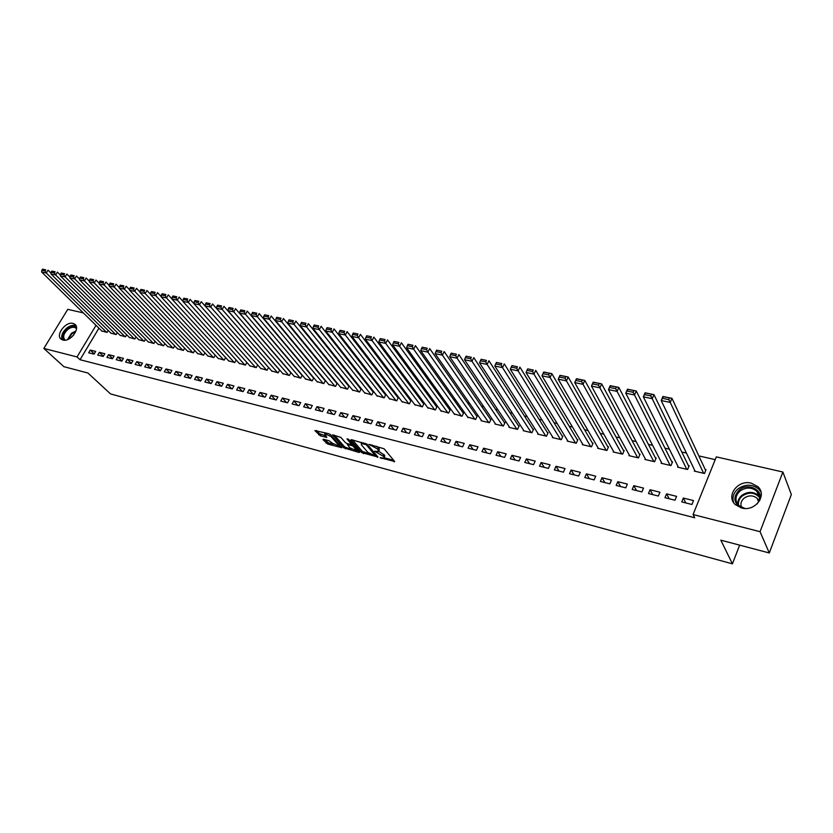 <?xml version="1.0" encoding="UTF-8"?>
<svg xmlns="http://www.w3.org/2000/svg" width="833" height="833" viewBox="0 0 833 833"><rect width="100%" height="100%" fill="white"/><g stroke="black" fill="none" stroke-linecap="round" stroke-linejoin="round"><path stroke-width="1.25" d="M380.067 457.734L394.675 461.492L384.128 448.789L368.988 444.353L377.713 449.102L378.734 451.517L374.59 451.247L384.096 456.713L384.221 458.025L380.067 457.734M73.012 323.412L74.741 324.214C80.874 328.14 70.274 342.363 62.902 340.041L61.257 339.27C55.103 335.324 65.63 321.184 73.012 323.412M751.314 483.171L757.843 486.659C767.672 495.229 755 511.983 741.62 508.005L735.383 504.673C725.428 496.093 737.892 479.371 751.314 483.171M323.475 439.241L322.954 439.626L327.796 444.093L341.769 447.706L330.67 434.743L328.9 433.733L314.895 430.588L320.466 435.867L326.786 437.419L324.651 433.712L330.972 436.482L338.24 444.749L338.417 445.863L332.148 443.125L329.191 440.761L323.475 439.241M98.929 328.192L80.03 359.71L694.712 517.751L693.077 514.544L716.328 456.88L782.885 472.019L760.05 531.683L693.077 514.544M80.03 359.71L77.042 356.941L43.837 348.444L67.754 309.345L83.331 312.896M782.885 472.019L791.35 494.573L769.286 552.966L720.826 540.169L732.415 563.837L110.55 393.926L87.965 373.038L63.87 366.666L43.837 348.444M769.286 552.966L760.05 531.683M361.699 452.652L377.953 457.015L367.249 444.353L351.411 439.637L350.839 440.043L361.699 452.652L362.334 451.392L369.717 453.902M359.085 452.486L343.706 447.831L332.627 434.836L340.884 437.419L345.351 442.573L347.132 443.583L351.651 444.645L346.955 438.856L348.6 439.283L359.658 452.111L359.085 452.486L359.419 451.83M732.415 563.837L739.652 545.136M99.356 352.338L97.721 355.077L103.23 356.462L104.854 353.713L99.356 352.338L103.386 356.191M110.82 333.075L116.203 334.585L117.38 332.606M117.838 356.951L116.214 359.721L121.837 361.137L123.471 358.357L117.838 356.951L121.951 360.939M129.344 337.438L134.842 338.989L136.05 336.928M136.758 361.668L135.123 364.479L140.881 365.926L142.516 363.105L136.758 361.668L140.954 365.802M148.284 341.894L153.907 343.488L155.157 341.343M156.115 366.499L154.469 369.342L160.363 370.831L162.008 367.967L156.115 366.499L160.394 370.779M167.662 346.466L173.42 348.1L174.701 345.851M175.919 371.445L174.274 374.329L180.313 375.839L181.958 372.945L175.919 371.445L180.23 375.829M187.487 351.13L193.381 352.817L194.714 350.464M196.203 376.506L194.558 379.421L200.732 380.983L202.377 378.047L196.203 376.506L200.472 380.91M207.792 355.91L213.831 357.638L215.206 355.191M216.976 381.681L215.32 384.648L221.651 386.241L223.306 383.263L216.976 381.681L221.193 386.127M228.586 360.804L234.76 362.584L236.187 360.023M238.248 386.991L236.603 390L243.09 391.625L244.735 388.615L238.248 386.991L242.424 391.458M249.879 365.822L256.21 367.645L257.678 364.958L201.253 301.65L199.462 304.763L255.669 367.52M260.052 392.437L258.407 395.477L265.05 397.154L266.706 394.092L260.052 392.437L264.165 396.924M271.693 370.956L278.18 372.84L279.701 370.008M282.408 398.007L280.752 401.1L287.572 402.808L289.218 399.715L282.408 398.007L286.458 402.537M294.059 376.224L300.703 378.151L302.285 375.183M305.326 403.724L303.67 406.858L310.667 408.618L312.313 405.473L305.326 403.724L309.314 408.285M316.988 381.618L323.798 383.607L325.422 380.504L324.839 380.369M328.837 409.597L327.182 412.772L334.356 414.574L336.001 411.387L328.837 409.597L332.752 414.168M340.499 387.147L347.476 389.198L349.11 386.054L348.506 385.908M352.953 415.615L351.297 418.832L358.659 420.686L360.304 417.448L352.953 415.615L356.795 420.217M364.615 392.822L371.778 394.936L373.403 391.749L372.788 391.604M377.703 421.79L376.058 425.059L383.607 426.965L385.262 423.674L377.703 421.79L381.472 426.423M389.365 398.643L396.716 400.829L398.341 397.58L397.705 397.435M403.12 428.131L401.475 431.452L409.232 433.399L410.877 430.067L403.12 428.131L406.796 432.796M414.772 404.619L422.321 406.868L423.935 403.578L423.289 403.432M429.224 434.639L427.579 438.012L435.544 440.022L437.19 436.627L429.224 434.639L432.816 439.335M440.865 410.752L448.612 413.074L450.226 409.742L449.56 409.586M456.036 441.334L454.401 444.76L462.596 446.821L464.231 443.375L456.036 441.334L459.535 446.051M467.667 417.052L475.622 419.457L477.236 416.063L476.549 415.906M483.609 448.206L481.974 451.694L490.387 453.808L492.022 450.309L483.609 448.206L486.993 452.954M495.219 423.518L494.979 424.028L503.382 426.017L504.996 422.57L504.288 422.404M511.951 455.287L510.317 458.816L518.98 460.993L520.615 457.442L511.951 455.287L515.231 460.055M523.53 430.161L523.28 430.713L531.933 432.754L533.536 429.255L532.808 429.089M541.106 462.554L539.482 466.157L548.395 468.396L550.019 464.783L541.106 462.554L544.261 467.355M552.654 437.002L552.394 437.585L561.286 439.689L562.889 436.128L562.14 435.951M571.105 470.041L569.491 473.696L578.664 476.007L580.278 472.332L571.105 470.041L574.135 474.862M582.621 444.031L582.34 444.655L591.492 446.821L593.086 443.208L592.315 443.021M601.988 477.746L600.385 481.464L609.829 483.838L611.432 480.1L601.988 477.746L604.883 482.599M613.463 451.257L613.171 451.934L622.595 454.162L624.177 450.486L623.386 450.299M633.798 485.681L632.205 489.471L641.931 491.918L643.534 488.107L633.798 485.681L636.547 490.564M645.221 458.691L644.909 459.431L654.613 461.721L656.185 457.983L655.373 457.796M666.577 493.865L664.984 497.707L675.022 500.227L676.604 496.364L666.577 493.865L669.17 498.759M677.937 466.345L677.604 467.146L687.61 469.51L689.172 465.709L688.329 465.512M715.203 459.66L698.856 455.911M686.423 453.069L681.779 452.007M669.388 449.174L664.963 448.154M652.624 445.332L648.397 444.374M636.11 441.552L632.091 440.636M619.835 437.835L616.014 436.961M603.821 434.17L600.187 433.337M588.036 430.557L584.579 429.766M572.479 426.996L569.21 426.246M557.152 423.487L554.06 422.779M542.054 420.03L539.128 419.363M527.164 416.625L524.405 416M512.493 413.272L509.89 412.679M498.03 409.961L495.583 409.399M483.765 406.702L481.474 406.171M469.708 403.484L467.563 402.995M455.838 400.309L453.839 399.85M442.167 397.174L440.313 396.758M428.672 394.092L426.965 393.697M415.375 391.052L413.793 390.687M402.245 388.043L400.798 387.709M389.303 385.085L387.98 384.784M376.526 382.16L375.329 381.889M363.927 379.275L362.844 379.025M351.484 376.433L350.526 376.214M339.208 373.621L338.365 373.423M327.088 370.852L326.359 370.685M315.134 368.113L314.51 367.967M303.327 365.406L302.806 365.291M694.67 470.26L694.326 471.103L704.479 473.498L706.03 469.656L705.187 469.458M683.341 498.04L681.758 501.924L691.942 504.486L693.525 500.581L683.341 498.04L685.851 502.955M661.454 462.492L661.131 463.263L670.992 465.585L672.554 461.815L671.731 461.628M650.063 489.742L648.47 493.553L658.351 496.041L659.944 492.209L650.063 489.742L652.739 494.625M629.227 454.943L628.925 455.651L638.484 457.911L640.056 454.204L639.265 454.016M617.784 481.682L616.17 485.441L625.76 487.846L627.364 484.077L617.784 481.682L620.595 486.545M597.927 447.613L597.646 448.269L606.934 450.466L608.517 446.821L607.736 446.634M586.432 473.862L584.818 477.548L594.127 479.891L595.741 476.184L586.432 473.862L589.4 478.704M567.533 440.49L567.263 441.094L576.28 443.229L577.873 439.637L577.123 439.46M555.996 466.272L554.372 469.895L563.42 472.176L565.034 468.531L555.996 466.272L559.089 471.082M537.993 433.556L537.733 434.128L546.5 436.19L548.104 432.671L547.375 432.494M526.425 458.889L524.8 462.461L533.578 464.668L535.213 461.086L526.425 458.889L529.642 463.679M509.275 426.819L509.025 427.35L517.553 429.359L519.167 425.892L518.449 425.725M497.676 451.725L496.041 455.234L504.59 457.379L506.214 453.85L497.676 451.725L501.008 456.484M481.349 420.259L481.11 420.759L489.408 422.716L491.022 419.291L490.325 419.134M469.729 444.749L468.094 448.206L476.393 450.289L478.027 446.821L469.729 444.749L473.165 449.476M454.172 413.876L462.023 416.25L463.637 412.887L462.971 412.72M442.542 437.96L440.896 441.365L448.977 443.395L450.622 439.98L442.542 437.96L446.082 442.667M427.735 407.66L435.378 409.951L436.992 406.639L436.336 406.483M416.084 431.359L414.438 434.711L422.3 436.69L423.945 433.327L416.084 431.359L419.717 436.044M401.985 401.61L409.43 403.828L411.054 400.569L410.419 400.413M390.323 424.934L388.678 428.235L396.331 430.161L397.987 426.85L390.323 424.934L394.051 429.589M376.912 395.717L384.169 397.862L385.794 394.644L385.169 394.498M365.25 418.676L363.594 421.925L371.049 423.799L372.705 420.54L365.25 418.676L369.05 423.299M352.474 389.969L359.554 392.051L361.178 388.876L360.574 388.74M340.812 412.585L339.166 415.782L346.424 417.614L348.079 414.397L340.812 412.585L344.695 417.177M328.671 384.367L335.564 386.387L337.188 383.263L336.594 383.128M317.009 406.639L315.353 409.794L322.433 411.575L324.079 408.409L317.009 406.639L320.955 411.21M305.451 378.9L312.177 380.858L313.781 377.818M293.799 400.85L292.144 403.963L299.047 405.702L300.692 402.578L293.799 400.85L297.818 405.39M282.814 373.569L289.374 375.475L290.925 372.59M271.162 395.206L269.507 398.268L276.244 399.965L277.889 396.883L271.162 395.206L275.244 399.715M260.719 368.373L267.122 370.227L268.622 367.468M249.088 389.698L247.432 392.718L254.003 394.373L255.648 391.333L249.088 389.698L253.232 394.176M239.165 363.303L245.423 365.104L246.86 362.47M227.544 384.325L225.899 387.303L232.303 388.917L233.958 385.918L227.544 384.325L231.741 388.772M218.131 358.346L224.233 360.095L225.628 357.586M206.522 379.077L204.876 382.024L211.134 383.596L212.779 380.639L206.522 379.077L210.77 383.503M197.577 353.504L203.544 355.212L204.897 352.817M185.998 373.955L184.353 376.86L190.465 378.39L192.111 375.485L185.998 373.955L190.288 378.349M177.512 348.788L183.343 350.443L184.655 348.152M165.954 368.957L164.32 371.82L170.276 373.319L171.921 370.446L165.954 368.957L170.286 373.309M157.916 344.164L163.601 345.778L164.872 343.581M146.379 364.073L144.734 366.895L150.565 368.363L152.2 365.52L146.379 364.073L150.617 368.269M138.757 339.656L144.317 341.228L145.556 339.125M127.241 359.294L125.606 362.084L131.302 363.521L132.936 360.72L127.241 359.294L131.395 363.355M120.025 335.241L125.471 336.782L126.668 334.751M108.55 354.629L106.916 357.388L112.476 358.784L114.111 356.024L108.55 354.629L112.622 358.554M101.72 330.93L107.04 332.429L108.196 330.482M90.266 350.068L88.642 352.796L94.077 354.16L95.712 351.432L90.266 350.068L94.254 353.858M96.024 325.349L77.042 356.941M361.751 442.354L361.376 444.791L367.842 452.371L375.683 456.088L366.239 444.697L361.21 443.427M384.502 457.442L384.731 455.422L384.096 456.713M378.942 451.361L384.731 455.422M379.036 450.924L379.254 448.872L378.609 450.164M376.36 446.186L379.254 448.872M384.45 457.838L393.697 460.316M352.484 439.918L362.334 451.392M375.943 455.568L376.964 455.838M358.648 450.934L356.534 450.372M351.287 448.966L346.091 447.581L345.456 448.831M334.356 435.159L344.341 446.582L346.091 447.581M349.943 447.852L356.305 450.611L353.65 446.603L351.88 445.593L347.361 444.53L349.943 447.852M356.534 450.164L357.138 449.185M353.15 444.562L352.526 444.333L351.88 445.593M351.89 444.166L352.526 444.333M338.635 445.426L339.229 444.478M316.561 430.494L319.362 433.629L325.693 435.836M324.631 439.543L328.431 442.854L333.429 444.187M338.646 445.582L340.687 446.134M705.686 470.53L671.971 398.341L670.242 402.412L703.635 473.3M695.17 471.301L661.204 400.538L662.922 396.477L671.971 398.341L663.151 396.706L662.464 398.33L668.795 399.632L669.493 398.007M668.795 399.632L670.242 402.412L661.204 400.538L662.464 398.33M688.829 466.542L653.957 394.644L652.229 398.684L686.767 469.312M678.437 467.344L643.336 396.831L645.065 392.812L653.957 394.644L645.252 393.02L644.555 394.634L650.792 395.925L651.489 394.301M650.792 395.925L652.229 398.684L643.336 396.831L644.555 394.634M672.221 462.607L636.245 391L634.517 395.009L670.159 465.397M661.954 463.45L625.76 393.186L627.499 389.209L636.245 391L627.645 389.407L626.947 391L633.08 392.27L633.778 390.667M633.08 392.27L634.517 395.009L625.76 393.186L626.947 391M741.11 507.87C733.519 502.872 732.894 496.926 739.225 490.033C748.232 481.953 764.298 490.387 759.529 500.904M757.176 503.85C760.362 499.311 760.206 495.083 756.718 491.168C751.491 487.086 745.931 487.045 740.016 491.022C735.091 495.833 734.675 500.675 738.777 505.548L744.962 508.463M741.589 507.453C740.193 504.027 741.026 500.935 744.077 498.176C748.7 495.073 753.063 495.114 757.145 498.311L758.873 500.914M760.987 492.116L758.738 489.065C752.251 483.994 745.348 483.931 738.007 488.877C733.519 492.844 732.051 497.384 733.592 502.518M64.245 340.208C61.59 337.105 62.548 333.325 67.109 328.858C71.034 325.984 74.168 325.62 76.49 327.765M76.469 328.681L75.813 328.015C73.585 326.661 70.867 327.171 67.692 329.556C63.475 333.689 62.59 337.188 65.036 340.062L65.182 340.166M71.346 337.355L73.835 334.814M76.011 325.786C73.252 324.703 70.139 325.495 66.671 328.14C62.298 332.169 60.819 336.053 62.204 339.812M655.863 458.744L618.825 387.418L617.076 391.385L653.801 461.534M645.71 459.618L608.465 389.605L610.214 385.658L618.825 387.418L610.318 385.846L609.621 387.428L615.649 388.667L616.347 387.085M615.649 388.667L617.076 391.385L608.465 389.605L609.621 387.428M639.754 454.933L601.676 383.898L599.927 387.834L637.682 457.723M629.717 455.838L591.451 386.075L593.2 382.16L601.676 383.898L593.263 382.337L592.565 383.909L598.5 385.138L599.198 383.565M598.5 385.138L599.927 387.834L591.451 386.075L592.565 383.909M623.875 451.184L584.797 380.431L583.048 384.325L621.803 453.975M613.952 452.121L574.708 382.597L576.467 378.723L584.797 380.431L576.488 378.89L575.78 380.452L581.621 381.649L582.329 380.098M581.621 381.649L583.048 384.325L574.708 382.597L575.78 380.452M608.225 447.488L568.189 377.016L566.43 380.879L606.153 450.278M598.417 448.456L558.225 379.182L559.984 375.339L568.189 377.016L559.963 375.496L559.266 377.037L565.013 378.224L565.722 376.683M565.013 378.224L566.43 380.879L558.225 379.182L559.266 377.037M592.804 443.854L551.842 373.663L550.082 377.484L590.732 446.634M583.1 444.832L541.991 375.808L543.762 372.007L551.842 373.663L543.71 372.153L543.001 373.684L548.666 374.85L549.374 373.319M548.666 374.85L550.082 377.484L541.991 375.808L543.001 373.684M577.602 440.261L535.744 370.352L533.974 374.152L575.53 443.052M568.012 441.271L526.019 372.497L526.997 370.383L532.568 371.528L533.276 370.019L527.706 368.873L526.997 370.383M527.706 368.873L533.276 370.019M532.568 371.528L533.974 374.152L526.019 372.497M562.619 436.731L519.896 367.103L518.126 370.862L560.547 439.512M553.133 437.762L510.285 369.238L511.233 367.134L516.72 368.259L517.428 366.759L511.941 365.625L511.233 367.134M511.941 365.625L517.428 366.759M516.72 368.259L518.126 370.862L510.285 369.238M547.843 433.243L504.288 363.896L502.518 367.624L545.771 436.023M538.462 434.295L494.802 366.02L495.708 363.927L501.112 365.041L501.82 363.552L496.416 362.438L495.708 363.927M496.416 362.438L501.82 363.552M501.112 365.041L502.518 367.624L494.802 366.02M533.276 429.807L488.919 360.741L487.138 364.438L531.204 432.577M523.999 430.88L479.537 362.855L480.422 360.772L485.743 361.876L486.451 360.397L481.13 359.294L480.422 360.772M481.13 359.294L486.451 360.397M485.743 361.876L487.138 364.438L479.537 362.855M518.917 426.423L473.779 357.628L471.999 361.293L516.845 429.193M509.734 427.516L464.512 359.741L465.366 357.669L470.603 358.752L471.322 357.284L466.074 356.201L465.366 357.669M466.074 356.201L471.322 357.284M470.603 358.752L471.999 361.293L464.512 359.741M504.756 423.091L458.858 354.566L457.078 358.2L502.684 425.85M495.677 424.195L449.705 356.67L450.528 354.608L455.693 355.67L456.411 354.223L451.247 353.161L450.528 354.608M451.247 353.161L456.411 354.223M455.693 355.67L457.078 358.2L449.705 356.67M490.783 419.801L444.166 351.547L442.385 355.15L488.711 422.55M481.807 420.915L435.118 353.64L435.909 351.588L441.001 352.64L441.719 351.203L436.627 350.152L435.909 351.588M436.627 350.152L441.719 351.203M441.001 352.64L442.385 355.15L435.118 353.64M477.007 416.552L429.693 348.569L427.902 352.151L474.935 419.291M468.125 417.687L420.748 350.662L421.508 348.621L426.527 349.652L427.246 348.225L422.227 347.194L421.508 348.621M422.227 347.194L427.246 348.225M426.527 349.652L427.902 352.151L420.748 350.662M463.419 413.355L415.428 345.643L413.637 349.183L461.347 416.084M454.62 414.501L406.587 347.725L407.327 345.695L412.262 346.715L412.981 345.299L408.045 344.279L407.327 345.695M408.045 344.279L412.981 345.299M412.262 346.715L413.637 349.183L406.587 347.725M450.007 410.2L401.371 342.748L399.58 346.268L447.946 412.918M441.313 411.356L392.624 344.831L393.343 342.811L398.205 343.81L398.924 342.405L394.061 341.405L393.343 342.811M394.061 341.405L398.924 342.405M398.205 343.81L399.58 346.268L392.624 344.831M436.773 407.087L387.512 339.906L385.721 343.394L434.722 409.794M428.172 408.253L378.869 341.978L379.556 339.968L384.357 340.957L385.075 339.562L380.275 338.573L379.556 339.968M380.275 338.573L385.075 339.562M384.357 340.957L385.721 343.394L378.869 341.978M423.726 404.015L373.85 337.105L372.059 340.562L421.665 406.712M415.209 405.192L365.302 339.166L365.968 337.167L370.706 338.136L371.424 336.751L366.687 335.782L365.968 337.167M366.687 335.782L371.424 336.751M370.706 338.136L372.059 340.562L365.302 339.166M410.846 400.985L360.387 334.335L358.596 337.771L408.795 403.672M402.412 402.172L351.932 336.386L352.578 334.397L357.242 335.366L357.961 333.991L353.296 333.033L352.578 334.397M353.296 333.033L357.961 333.991M357.242 335.366L358.596 337.771L351.932 336.386M398.132 397.997L347.111 331.607L345.32 335.012L396.081 400.673M389.792 399.194L338.75 333.658L339.364 331.669L343.967 332.627L344.685 331.263L340.083 330.316L339.364 331.669M340.083 330.316L344.685 331.263M343.967 332.627L345.32 335.012L338.75 333.658M385.585 395.04L334.023 328.92L332.232 332.305L383.544 397.716M377.328 396.248L325.755 330.961L326.349 328.983L330.878 329.92L331.596 328.566L327.067 327.64L326.349 328.983M327.067 327.64L331.596 328.566M330.878 329.92L332.232 332.305L325.755 330.961M373.205 392.135L321.111 326.265L319.32 329.618L371.164 394.79M365.031 393.343L312.937 328.296L313.51 326.338L317.977 327.265L318.695 325.922L314.228 324.995L313.51 326.338M314.228 324.995L318.695 325.922M317.977 327.265L319.32 329.618L312.937 328.296M360.981 389.25L308.387 323.652L306.586 326.984L358.94 391.906M352.89 390.479L300.286 325.672L300.838 323.725L305.253 324.641L305.971 323.308L301.556 322.402L300.838 323.725M301.556 322.402L305.971 323.308M305.253 324.641L306.586 326.984L300.286 325.672M348.912 386.418L295.83 321.069L294.039 324.381L346.882 389.053M340.905 387.647L287.822 323.089L288.353 321.153L292.706 322.048L293.424 320.726L289.072 319.83L288.353 321.153M289.072 319.83L293.424 320.726M292.706 322.048L294.039 324.381L287.822 323.089M337.001 383.617L283.439 318.529L281.648 321.809L334.97 386.241M329.066 384.856L275.515 320.538L276.025 318.612L280.325 319.497L281.044 318.185L276.743 317.3L276.025 318.612M276.743 317.3L281.044 318.185M280.325 319.497L281.648 321.809L275.515 320.538M325.245 380.848L271.225 316.019L269.434 319.278L323.214 383.472M317.383 382.097L263.384 318.019L263.874 316.103L268.111 316.977L268.83 315.676L264.592 314.801L263.874 316.103M264.592 314.801L268.83 315.676M268.111 316.977L269.434 319.278L263.384 318.019M313.625 378.12L259.167 313.541L257.376 316.769L311.594 380.723M305.846 379.369L251.41 315.54L251.878 313.625L256.064 314.489L256.783 313.198L252.597 312.333L251.878 313.625M252.597 312.333L256.783 313.198M256.064 314.489L257.376 316.769L251.41 315.54M302.16 375.423L247.276 311.105L245.485 314.312L300.13 378.015M294.455 376.683L239.602 313.083L240.05 311.188L244.173 312.031L244.892 310.751L240.768 309.907L240.05 311.188M240.768 309.907L244.892 310.751M244.173 312.031L245.485 314.312L239.602 313.083M290.832 372.767L235.541 308.689L233.75 311.875L288.812 375.35M283.199 374.017L227.94 310.667L228.377 308.772L232.438 309.616L233.157 308.345L229.096 307.502L228.377 308.772M229.096 307.502L233.157 308.345M232.438 309.616L233.75 311.875L227.94 310.667M279.638 370.133L223.962 306.315L222.172 309.47L277.628 372.705M272.079 371.393L216.434 308.283L216.851 306.398L220.87 307.231L221.588 305.961L217.569 305.138L216.851 306.398M217.569 305.138L221.588 305.961M220.87 307.231L222.172 309.47L216.434 308.283M268.59 367.54L212.53 303.962L210.739 307.096L266.581 370.091M261.104 368.8L205.085 305.93L205.48 304.055L209.447 304.868L210.155 303.618L206.199 302.806L205.48 304.055M206.199 302.806L210.155 303.618M209.447 304.868L210.739 307.096L205.085 305.93M250.254 366.239L193.881 303.597L194.256 301.733L198.171 302.546L198.879 301.296L194.974 300.494L194.256 301.733M194.974 300.494L198.879 301.296M198.171 302.546L199.462 304.763L193.881 303.597L190.111 299.359L188.331 302.452L244.881 364.969M239.54 363.709L182.812 301.307L183.177 299.453L187.04 300.244L187.758 299.016L183.895 298.214L183.177 299.453M183.895 298.214L187.758 299.016M187.04 300.244L188.331 302.452L182.812 301.307M182.833 301.192L179.116 297.1L177.335 300.172L234.229 362.459M228.95 361.21L171.89 299.037L172.244 297.194L176.055 297.985L176.763 296.756L172.952 295.965L172.244 297.194M172.952 295.965L176.763 296.756M176.055 297.985L177.335 300.172L171.89 299.037M171.931 298.86L168.266 294.872L166.485 297.922L223.713 359.971M218.496 358.742L161.113 296.808L161.435 294.965L165.205 295.746L165.923 294.528L162.154 293.747L161.435 294.965M162.154 293.747L165.923 294.528M165.205 295.746L166.485 297.922L161.113 296.808M161.154 296.558L157.552 292.675L155.771 295.694L213.31 357.513M208.156 356.305L150.461 294.601L150.773 292.768L154.49 293.539L155.209 292.321L151.491 291.56L150.773 292.768M151.491 291.56L155.209 292.321M154.49 293.539L155.771 295.694L150.461 294.601M150.513 294.288L146.972 290.498L145.192 293.508L203.033 355.087M197.942 353.89L139.954 292.414L140.246 290.592L143.922 291.352L144.63 290.155L140.964 289.395L140.246 290.592M140.964 289.395L144.63 290.155M143.922 291.352L145.192 293.508L139.954 292.414M140.006 292.05L136.518 288.353L134.748 291.331L192.881 352.692M187.841 351.505L129.573 290.259L129.854 288.447L133.478 289.197L134.186 287.999L130.562 287.26L129.854 288.447M130.562 287.26L134.186 287.999M133.478 289.197L134.748 291.331L129.573 290.259M129.636 289.842L126.2 286.229L124.429 289.197L182.844 350.329M177.866 349.152L119.317 288.135L119.588 286.333L123.169 287.073L123.878 285.886L120.296 285.146L119.588 286.333M120.296 285.146L123.878 285.886M123.169 287.073L124.429 289.197L119.317 288.135M119.39 287.656L116.016 284.136L114.236 287.083L172.92 347.986M168.006 346.82L109.185 286.031L109.446 284.24L112.976 284.969L113.694 283.793L110.154 283.064L109.446 284.24M110.154 283.064L113.694 283.793M112.976 284.969L114.236 287.083L109.185 286.031M109.269 285.5L105.947 282.064L104.177 284.99L163.122 345.664M158.26 344.518L99.189 283.959L99.429 282.179L102.917 282.897L103.625 281.721L100.137 281.002L99.429 282.179M100.137 281.002L103.625 281.721M102.917 282.897L104.177 284.99L99.189 283.959M99.262 283.376L96.003 280.023L94.233 282.928L153.428 343.373M148.618 342.248L89.308 281.908L89.537 280.138L92.984 280.846L93.692 279.68L90.245 278.972L89.537 280.138M90.245 278.972L93.692 279.68M92.984 280.846L94.233 282.928L89.308 281.908M89.391 281.273L86.174 278.014L84.414 280.898L143.849 341.114M139.09 339.989L79.541 279.888L79.76 278.118L83.165 278.816L83.873 277.66L80.468 276.962L79.76 278.118M80.468 276.962L83.873 277.66M83.165 278.816L84.414 280.898L79.541 279.888M79.624 279.201L76.469 276.015L74.71 278.878L134.373 338.875M129.677 337.771L69.899 277.889L70.097 276.129L73.471 276.816L74.179 275.671L70.805 274.984L70.097 276.129M70.805 274.984L74.179 275.671M73.471 276.816L74.71 278.878L69.899 277.889M69.982 277.15L66.879 274.047L65.12 276.889L125.002 336.667M120.358 335.574L60.372 275.91L60.559 274.151L63.881 274.838L64.589 273.703L61.267 273.016L60.559 274.151M61.267 273.016L64.589 273.703M63.881 274.838L65.12 276.889L60.372 275.91M60.455 275.129L57.404 272.099L55.644 274.932L115.745 334.481M111.153 333.398L50.959 273.953L51.125 272.214L54.416 272.891L55.124 271.756L51.833 271.079L51.125 272.214M51.833 271.079L55.124 271.756M54.416 272.891L55.644 274.932L50.959 273.953M51.042 273.13L48.043 270.173L46.284 272.985L106.582 332.315M102.043 331.242L41.65 272.027L41.817 270.288L45.065 270.954L45.763 269.83L42.514 269.163L41.817 270.288M42.514 269.163L45.763 269.83M45.065 270.954L46.284 272.985L41.65 272.027M381.639 457.786L381.306 458.442M370.633 444.687L370.279 445.374M376.172 451.278L375.839 451.955M383.857 454.381L383.211 455.661M377.87 451.621L377.484 452.392M378.359 447.81L377.713 449.102M372.289 445.114L371.935 445.801M394.394 461.149L394.051 461.867M377.693 456.703L377.359 457.39M364.094 452.392L363.459 453.662M376.131 454.849L375.652 455.807M366.655 443.864L366.239 444.697M365.323 443.291L364.979 443.979M363.594 442.833L363.24 443.52M344.341 446.582L343.706 447.831M352.057 443.302L351.588 444.218M356.628 448.591L356.16 449.508M354.119 445.686L353.65 446.603M348.319 443.895L347.975 444.562M338.698 443.864L338.24 444.749M331.43 435.597L330.972 436.482M326.515 436.763L326.203 437.387M321.111 434.628L320.466 435.867M319.362 433.629L318.716 434.868M341.488 447.05L341.166 447.675M328.431 442.854L327.796 444.093M326.692 441.865L326.057 443.104M737.944 504.642C737.517 501.06 738.829 497.947 741.891 495.323C747.774 491.366 753.313 491.418 758.509 495.489L759.415 496.499M759.477 497.405C754.604 492.261 748.877 491.782 742.318 495.968C739.246 498.623 737.996 501.747 738.559 505.339M67.525 339.583L71.513 333.19L75.97 331.003M75.709 331.69L71.961 333.679L68.223 339.302M74.741 324.214L75.449 324.891M376.235 454.974L375.745 455.963M352.234 443.5L351.734 444.468M347.757 443.75L347.361 444.53M325.151 432.744L324.651 433.712M757.145 498.311L758.551 501.664M756.718 491.168L759.425 496.551M76.376 328.556L75.813 328.015"/></g></svg>
